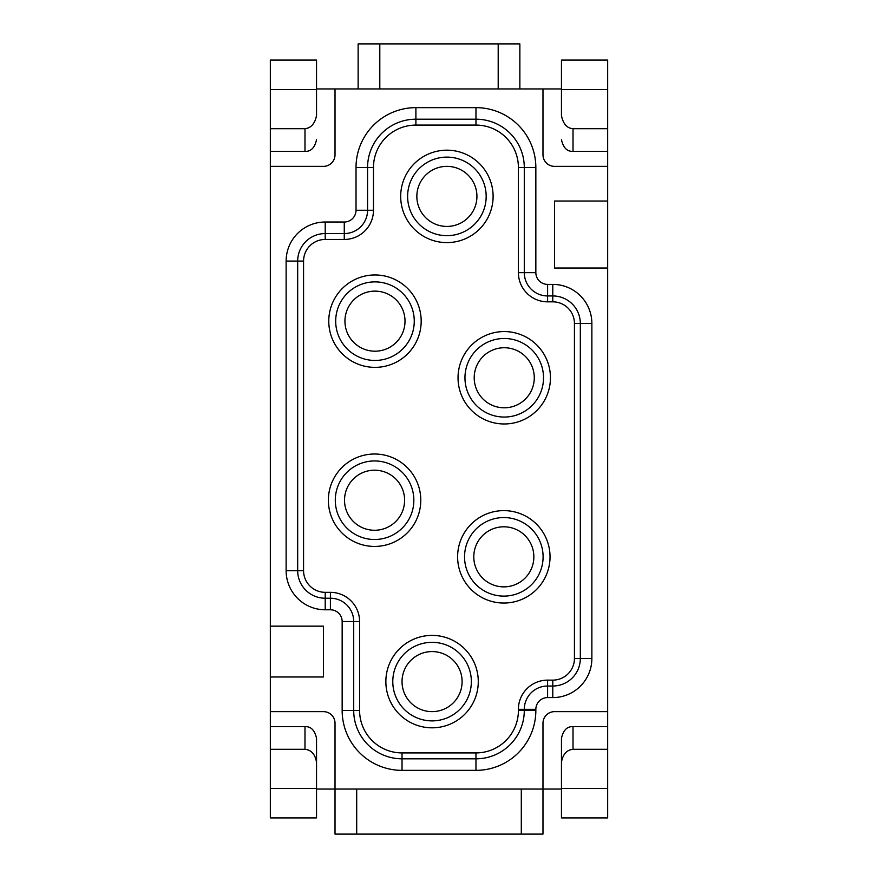 <?xml version="1.0" encoding="UTF-8"?>
<svg xmlns="http://www.w3.org/2000/svg" width="878" height="878" viewBox="0 0 878 878"><rect width="100%" height="100%" fill="white"/><g stroke="black" fill="none" stroke-linecap="round" stroke-linejoin="round"><path stroke-width="1.32" d="M561.459 139.745C563.303 147.833 567.155 151.696 573.016 151.334L573.016 128.693C567.001 128.276 563.149 123.93 561.459 115.633L561.459 60.077L607.664 60.077L607.664 166.359L554.523 166.359A11.557 11.557 0 0 1 542.977 154.802L542.977 88.952L335.023 88.952L335.023 154.802A11.557 11.557 0 0 1 323.477 166.359L270.336 166.359L270.336 60.077L316.541 60.077L316.541 115.633C314.84 123.71 310.988 128.067 304.984 128.693L304.984 151.334C310.845 151.696 314.697 147.833 316.541 139.745M607.664 201.018L607.664 268.02L554.523 268.02L554.523 201.018L607.664 201.018L607.664 166.359M270.336 749.307L304.984 749.307C311.328 749.933 315.18 754.29 316.541 762.367L316.541 817.923L270.336 817.923L270.336 711.641L323.477 711.641A11.557 11.557 0 0 1 335.023 723.198L335.023 789.048L542.977 789.048L542.977 723.198A11.557 11.557 0 0 1 554.523 711.641L607.664 711.641L607.664 268.02M607.664 711.641L607.664 817.923L561.459 817.923L561.459 762.367C562.809 754.29 566.661 749.944 573.016 749.307L573.016 726.666C567.155 726.304 563.303 730.167 561.459 738.255L561.459 762.367L561.459 738.255M270.336 711.641L270.336 166.359M316.541 88.952L335.023 88.952M542.977 88.952L561.459 88.952M573.016 151.334L607.664 151.334M270.336 626.157L323.477 626.157L323.477 676.982L270.336 676.982M316.541 738.255L316.541 762.367L316.541 738.255C314.697 730.167 310.845 726.304 304.984 726.666L270.336 726.666M561.459 789.048L542.977 789.048L542.977 834.1L335.023 834.1L335.023 789.048L316.541 789.048M607.664 726.666L573.016 726.666M521.302 789.048L521.302 834.1M356.698 789.048L356.698 834.1M270.336 151.334L304.984 151.334M475.964 107.643L475.964 119.188A48.323 48.323 0 0 1 524.287 167.511L524.287 272.641A23.3 23.3 0 0 0 547.598 295.941L552.789 295.941A27.525 27.525 0 0 1 580.325 323.477L580.325 658.5A27.525 27.525 0 0 1 552.789 686.025L547.598 686.025A23.3 23.3 0 0 0 524.287 709.336L524.287 710.489A48.323 48.323 0 0 1 475.964 758.811L402.036 758.811A48.323 48.323 0 0 1 353.713 710.489L353.713 621.536A23.3 23.3 0 0 0 330.402 598.225L325.211 598.225A27.525 27.525 0 0 1 297.675 570.7L297.675 261.084L303.569 261.084A21.632 21.632 0 0 1 325.211 239.453L344.264 239.453A29.194 29.194 0 0 0 373.468 210.259L373.468 167.511A42.429 42.429 0 0 1 415.898 125.082L475.964 125.082A42.429 42.429 0 0 1 518.404 167.511L518.404 272.641A29.194 29.194 0 0 0 547.598 301.834L552.789 301.834A21.632 21.632 0 0 1 574.431 323.477L574.431 658.5A21.632 21.632 0 0 1 552.789 680.132L547.598 680.132A29.194 29.194 0 0 0 518.404 709.336L518.404 710.489A42.429 42.429 0 0 1 475.964 752.918L402.036 752.918A42.429 42.429 0 0 1 359.596 710.489L359.596 621.536A29.194 29.194 0 0 0 330.402 592.332L325.211 592.332A21.632 21.632 0 0 1 303.569 570.7L286.129 570.7L286.129 261.084A39.082 39.082 0 0 1 325.211 222.013L344.264 222.013A11.754 11.754 0 0 0 356.018 210.259L356.018 167.511A59.869 59.869 0 0 1 415.898 107.643L475.964 107.643A59.869 59.869 0 0 1 535.843 167.511L535.843 272.641A11.754 11.754 0 0 0 547.598 284.395L552.789 284.395A39.082 39.082 0 0 1 591.871 323.477L591.871 658.5A39.082 39.082 0 0 1 552.789 697.582L547.598 697.582A11.754 11.754 0 0 0 535.843 709.336L535.843 710.489A59.869 59.869 0 0 1 475.964 770.357L402.036 770.357A59.869 59.869 0 0 1 342.157 710.489L342.157 621.536A11.754 11.754 0 0 0 330.402 609.782L325.211 609.782A39.082 39.082 0 0 1 286.129 570.7M303.569 261.084L303.569 570.7M432.064 635.398A46.216 46.216 0 0 1 472.09 704.716A46.216 46.216 0 0 1 392.049 704.716A46.216 46.216 0 0 1 432.064 635.398M432.064 642.323A39.28 39.28 0 0 1 466.086 701.248A39.28 39.28 0 0 1 398.052 701.248A39.28 39.28 0 0 1 432.064 642.323M402.036 681.602A30.039 30.039 0 0 1 447.089 655.592A30.039 30.039 0 0 1 447.089 707.613A30.039 30.039 0 0 1 402.036 681.602M374.566 454.014A46.216 46.216 0 0 1 414.592 523.332A46.216 46.216 0 0 1 334.551 523.332A46.216 46.216 0 0 1 374.566 454.014M374.566 460.95A39.28 39.28 0 0 1 408.588 519.864A39.28 39.28 0 0 1 340.554 519.864A39.28 39.28 0 0 1 374.566 460.95M344.527 500.23A30.039 30.039 0 0 1 389.591 474.219A30.039 30.039 0 0 1 389.591 526.24A30.039 30.039 0 0 1 344.527 500.23M446.891 150.182A46.216 46.216 0 0 1 486.917 219.5A46.216 46.216 0 0 1 406.876 219.5A46.216 46.216 0 0 1 446.891 150.182M446.891 157.118A39.28 39.28 0 0 1 480.914 216.032A39.28 39.28 0 0 1 412.879 216.032A39.28 39.28 0 0 1 446.891 157.118M416.852 196.398A30.039 30.039 0 0 1 461.916 170.387A30.039 30.039 0 0 1 461.916 222.408A30.039 30.039 0 0 1 416.852 196.398M374.983 274.957A46.216 46.216 0 0 1 414.998 344.264A46.216 46.216 0 0 1 334.957 344.264A46.216 46.216 0 0 1 374.983 274.957M374.983 281.882A39.28 39.28 0 0 1 408.994 340.807A39.28 39.28 0 0 1 340.96 340.807A39.28 39.28 0 0 1 374.983 281.882M344.944 321.161A30.039 30.039 0 0 1 389.997 295.151A30.039 30.039 0 0 1 389.997 347.172A30.039 30.039 0 0 1 344.944 321.161M504.235 331.566A46.216 46.216 0 0 1 544.261 400.873A46.216 46.216 0 0 1 464.221 400.873A46.216 46.216 0 0 1 504.235 331.566M504.235 338.491A39.28 39.28 0 0 1 538.258 397.416A39.28 39.28 0 0 1 470.224 397.416A39.28 39.28 0 0 1 504.235 338.491M474.208 377.77A30.039 30.039 0 0 1 519.26 351.76A30.039 30.039 0 0 1 519.26 403.781A30.039 30.039 0 0 1 474.208 377.77M503.829 510.623A46.216 46.216 0 0 1 543.844 579.941A46.216 46.216 0 0 1 463.803 579.941A46.216 46.216 0 0 1 503.829 510.623M503.829 517.559A39.28 39.28 0 0 1 537.841 576.473A39.28 39.28 0 0 1 469.807 576.473A39.28 39.28 0 0 1 503.829 517.559M473.791 556.839A30.039 30.039 0 0 1 518.843 530.828A30.039 30.039 0 0 1 518.843 582.849A30.039 30.039 0 0 1 473.791 556.839M519.864 88.952L519.864 43.9L358.136 43.9L358.136 88.952M379.801 88.952L379.801 43.9M498.199 88.952L498.199 43.9M573.016 128.693L607.664 128.693M561.459 89.589L607.664 89.589M304.984 726.666L304.984 749.307M270.336 788.411L316.541 788.411M561.459 788.411L607.664 788.411M573.016 749.307L607.664 749.307M270.336 89.589L316.541 89.589M270.336 128.693L304.984 128.693M518.404 167.511L535.843 167.511M286.129 261.084L297.675 261.084A27.525 27.525 0 0 1 325.211 233.559L344.264 233.559A23.3 23.3 0 0 0 367.575 210.259L367.575 167.511A48.323 48.323 0 0 1 415.898 119.188L415.898 107.643M415.898 125.082L415.898 119.188L475.964 119.188L475.964 125.082M373.468 167.511L356.018 167.511M373.468 210.259L356.018 210.259M344.264 239.453L344.264 222.013M325.211 239.453L325.211 222.013M325.211 592.332L325.211 609.782M330.402 592.332L330.402 609.782M359.596 621.536L342.157 621.536M359.596 710.489L342.157 710.489M402.036 752.918L402.036 770.357M475.964 752.918L475.964 770.357M518.404 710.489L535.843 710.489M518.404 709.336L535.843 709.336M547.598 680.132L547.598 697.582M552.789 680.132L552.789 697.582M574.431 658.5L591.871 658.5M574.431 323.477L591.871 323.477M552.789 301.834L552.789 284.395M547.598 301.834L547.598 284.395M518.404 272.641L535.843 272.641"/></g></svg>
